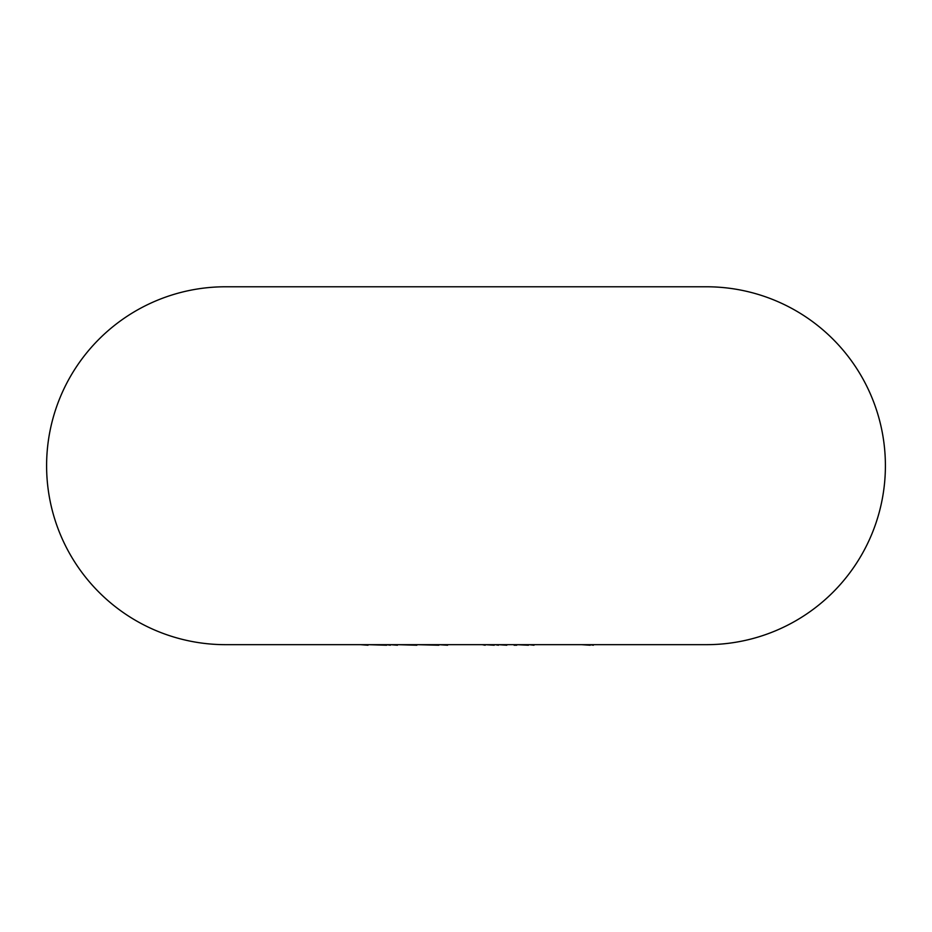 <?xml version="1.0" encoding="UTF-8"?>
<svg xmlns="http://www.w3.org/2000/svg" width="932" height="932" viewBox="0 0 932 932"><rect width="100%" height="100%" fill="white"/><g stroke="black" fill="none" stroke-linecap="round" stroke-linejoin="round"><path stroke-width="1.4" d="M225.544 286.776A178.944 178.944 0 0 0 46.6 465.72A178.944 178.944 0 0 0 225.544 644.664L706.456 644.664A178.944 178.944 0 0 0 885.4 465.72A178.944 178.944 0 0 0 706.456 286.776L225.544 286.776L706.456 286.776M485.176 644.664L494.228 645.224M482.24 644.664L485.176 645.224M512.192 644.664L506.798 644.664M498.445 644.664L506.798 645.224M495.16 644.664L498.445 645.224M528.98 644.664L534.001 645.224M516.747 644.664L528.456 645.224M533.279 644.664L580.275 644.664M514.115 645.224L516.747 645.224M593.346 644.664L602.002 644.664M590.201 644.664L593.346 645.224M581.545 644.664L590.201 645.224M463.612 644.664L447.593 644.664M438.867 644.664L447.593 645.224M416.872 644.664L438.867 645.224M397.463 644.664L416.872 645.224M390.345 644.664L397.463 645.224M386.629 644.664L390.345 645.224M368.035 644.664L386.629 645.224M360.428 644.664L368.035 645.224"/></g></svg>
